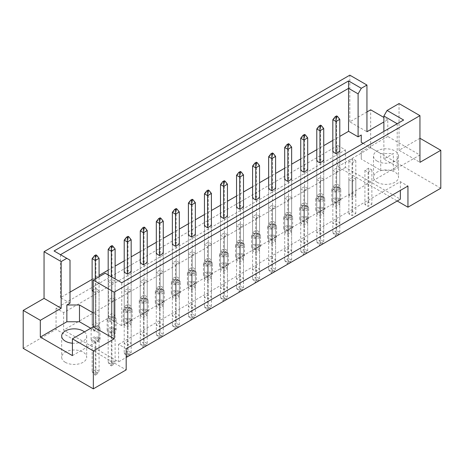 <?xml version="1.0" encoding="UTF-8"?>
<svg xmlns="http://www.w3.org/2000/svg" width="464" height="464" viewBox="0 0 464 464"><rect width="100%" height="100%" fill="white"/><g stroke="black" fill="none" stroke-linecap="round" stroke-linejoin="round"><path stroke-width="0.35" stroke-dasharray="2.32 1.74" d="M377.18 182.288A12.511 7.221 180 0 1 373.52 177.178A12.511 7.221 180 0 1 381.24 170.508A12.511 7.221 180 0 1 394.87 172.074A12.511 7.221 180 0 1 398.535 177.178A12.511 7.221 180 0 1 390.81 183.848A12.511 7.221 180 0 1 377.18 182.288M377.18 161.13A12.511 7.221 180 0 1 373.52 156.026A12.511 7.221 180 0 1 381.24 149.35A12.511 7.221 180 0 1 394.87 150.916A12.511 7.221 180 0 1 398.535 156.026A12.511 7.221 180 0 1 390.81 162.696A12.511 7.221 180 0 1 377.18 161.13M65.337 362.326A12.511 7.221 180 0 1 61.677 357.216A12.511 7.221 180 0 1 69.397 350.546A12.511 7.221 180 0 1 83.027 352.112A12.511 7.221 180 0 1 86.693 357.216A12.511 7.221 180 0 1 78.973 363.892A12.511 7.221 180 0 1 65.337 362.326M419.949 138.26L399.04 150.261L419.949 162.33M335.988 172.144L339.781 169.957L336.62 168.13L332.833 170.323L335.988 172.144L335.988 206.434L332.833 204.607L336.62 202.42L339.781 204.241L335.988 206.434M352.037 181.407L355.824 179.22L352.669 177.399L348.876 179.585L352.037 181.407L352.037 215.696L348.876 213.875L352.669 211.683L355.824 213.51L352.037 215.696M323.733 198.627L319.94 200.813L316.784 198.992L320.572 196.8L323.733 198.627L323.733 160.689L320.572 158.868L316.784 161.054L316.784 195.344L320.572 193.157L323.733 194.979L319.94 197.165L316.784 195.344M339.781 189.364L335.988 191.551L332.833 189.724L336.62 187.537L339.781 189.364L339.781 151.426L336.62 149.605L332.833 151.792L332.833 186.081L336.62 183.889L339.781 185.716L335.988 187.903L332.833 186.081M352.037 162.881L355.824 160.689L352.669 158.868L348.876 161.054L352.037 162.881L352.037 197.165L348.876 195.344L352.669 193.157L355.824 194.979L352.037 197.165M368.085 172.144L371.873 169.957L368.718 168.13L364.924 170.323L368.085 172.144L368.085 206.434L364.924 204.607L368.718 202.42L371.873 204.241L368.085 206.434M363.144 143.393L380.718 153.543L393.356 153.543L383.879 159.013L397.207 166.709L121.754 325.74L108.425 318.043L98.948 323.518L98.948 316.222L93.264 312.939M70.012 303.16L60.477 297.656L70.012 292.146M92.127 279.38L99.076 275.367M108.176 270.118L115.124 266.104M124.219 260.849L131.167 256.841M140.267 251.587L147.216 247.573M156.316 242.324L163.264 238.31M172.359 233.056L179.313 229.048M188.407 223.793L195.356 219.779M204.456 214.53L211.404 210.517M220.504 205.262L227.453 201.254M236.547 195.999L243.496 191.986M252.596 186.737L259.544 182.723M268.644 177.468L275.593 173.461M284.687 168.206L291.641 164.192M300.736 158.943L307.684 154.93M316.784 149.675L323.733 145.661M332.833 140.412L339.781 136.399M307.684 207.889L303.897 210.082L300.736 208.255L304.529 206.068L307.684 207.889L307.684 169.957L304.529 168.13L300.736 170.323L300.736 204.607L304.529 202.42L307.684 204.241L303.897 206.434L300.736 204.607M291.641 217.158L287.848 219.344L284.687 217.517L288.48 215.331L291.641 217.158L291.641 179.22L288.48 177.399L284.687 179.585L284.687 213.875L288.48 211.683L291.641 213.51L287.848 215.696L284.687 213.875M275.593 226.42L271.8 228.607L268.644 226.786L272.432 224.593L275.593 226.42L275.593 188.483L272.432 186.661L268.644 188.848L268.644 223.138L272.432 220.951L275.593 222.772L271.8 224.959L268.644 223.138M259.544 235.683L255.757 237.875L252.596 236.048L256.389 233.862L259.544 235.683L259.544 197.751L256.389 195.924L252.596 198.116L252.596 232.4L256.389 230.214L259.544 232.035L255.757 234.227L252.596 232.4M243.496 244.951L239.708 247.138L236.547 245.317L240.34 243.124L243.496 244.951L243.496 207.014L240.34 205.192L236.547 207.379L236.547 241.669L240.34 239.476L243.496 241.303L239.708 243.49L236.547 241.669M227.453 254.214L223.66 256.401L220.504 254.579L224.292 252.393L227.453 254.214L227.453 216.282L224.292 214.455L220.504 216.642L220.504 250.931L224.292 248.745L227.453 250.566L223.66 252.752L220.504 250.931M211.404 263.477L207.611 265.669L204.456 263.842L208.243 261.655L211.404 263.477L211.404 225.545L208.243 223.718L204.456 225.91L204.456 260.194L208.243 258.007L211.404 259.828L207.611 262.021L204.456 260.194M195.356 272.745L191.568 274.932L188.407 273.11L192.2 270.918L195.356 272.745L195.356 234.807L192.2 232.986L188.407 235.173L188.407 269.462L192.2 267.27L195.356 269.097L191.568 271.283L188.407 269.462M179.313 282.008L175.52 284.194L172.359 282.373L176.152 280.186L179.313 282.008L179.313 244.076L176.152 242.249L172.359 244.435L172.359 278.725L176.152 276.538L179.313 278.359L175.52 280.546L172.359 278.725M163.264 291.27L159.471 293.463L156.316 291.636L160.103 289.449L163.264 291.27L163.264 253.338L160.103 251.517L156.316 253.704L156.316 287.987L160.103 285.801L163.264 287.622L159.471 289.814L156.316 287.987M147.216 300.539L143.428 302.725L140.267 300.904L144.06 298.712L147.216 300.539L147.216 262.601L144.06 260.78L140.267 262.966L140.267 297.256L144.06 295.063L147.216 296.89L143.428 299.077L140.267 297.256M131.167 309.801L127.38 311.988L124.219 310.167L128.012 307.98L131.167 309.801L131.167 271.869L128.012 270.042L124.219 272.235L124.219 306.518L128.012 304.332L131.167 306.153L127.38 308.345L124.219 306.518M108.176 281.497L111.331 283.318L115.124 281.132L111.963 279.311L108.176 281.497L108.176 315.781L111.963 313.594L115.124 315.421L111.331 317.608L108.176 315.781M93.264 291.415L95.282 292.587L99.076 290.394L95.915 288.573L92.127 290.76L92.127 325.049L95.915 322.857L99.076 324.684L95.282 326.871L92.127 325.049M332.833 188.848L335.988 190.675L339.781 188.483L336.62 186.661L332.833 188.848L332.833 223.138L336.62 220.951L339.781 222.772L335.988 224.959L332.833 223.138M316.784 198.116L319.94 199.938L323.733 197.751L320.572 195.924L316.784 198.116L316.784 232.4L320.572 230.214L323.733 232.035L319.94 234.227L316.784 232.4M300.736 207.379L303.897 209.206L307.684 207.014L304.529 205.192L300.736 207.379L300.736 241.669L304.529 239.476L307.684 241.303L303.897 243.49L300.736 241.669M284.687 216.642L287.848 218.469L291.641 216.282L288.48 214.455L284.687 216.642L284.687 250.931L288.48 248.745L291.641 250.566L287.848 252.752L284.687 250.931M268.644 225.91L271.8 227.731L275.593 225.545L272.432 223.718L268.644 225.91L268.644 260.194L272.432 258.007L275.593 259.828L271.8 262.021L268.644 260.194M252.596 235.173L255.757 237L259.544 234.807L256.389 232.986L252.596 235.173L252.596 269.462L256.389 267.27L259.544 269.097L255.757 271.283L252.596 269.462M236.547 244.435L239.708 246.262L243.496 244.076L240.34 242.249L236.547 244.435L236.547 278.725L240.34 276.538L243.496 278.359L239.708 280.546L236.547 278.725M220.504 253.704L223.66 255.525L227.453 253.338L224.292 251.517L220.504 253.704L220.504 287.987L224.292 285.801L227.453 287.622L223.66 289.814L220.504 287.987M204.456 262.966L207.611 264.793L211.404 262.601L208.243 260.78L204.456 262.966L204.456 297.256L208.243 295.063L211.404 296.89L207.611 299.077L204.456 297.256M188.407 272.235L191.568 274.056L195.356 271.869L192.2 270.042L188.407 272.235L188.407 306.518L192.2 304.332L195.356 306.153L191.568 308.345L188.407 306.518M172.359 281.497L175.52 283.318L179.313 281.132L176.152 279.311L172.359 281.497L172.359 315.781L176.152 313.594L179.313 315.421L175.52 317.608L172.359 315.781M156.316 290.76L159.471 292.587L163.264 290.394L160.103 288.573L156.316 290.76L156.316 325.049L160.103 322.857L163.264 324.684L159.471 326.871L156.316 325.049M140.267 300.028L143.428 301.849L147.216 299.663L144.06 297.836L140.267 300.028L140.267 334.312L144.06 332.125L147.216 333.947L143.428 336.139L140.267 334.312M124.219 309.291L127.38 311.112L131.167 308.925L128.012 307.104L124.219 309.291L124.219 343.575L128.012 341.388L131.167 343.215L127.38 345.402L124.219 343.575M316.784 179.585L319.94 181.407L323.733 179.22L320.572 177.399L316.784 179.585L316.784 213.875L320.572 211.683L323.733 213.51L319.94 215.696L316.784 213.875M300.736 188.848L303.897 190.675L307.684 188.483L304.529 186.661L300.736 188.848L300.736 223.138L304.529 220.951L307.684 222.772L303.897 224.959L300.736 223.138M284.687 198.116L287.848 199.938L291.641 197.751L288.48 195.924L284.687 198.116L284.687 232.4L288.48 230.214L291.641 232.035L287.848 234.227L284.687 232.4M268.644 207.379L271.8 209.206L275.593 207.014L272.432 205.192L268.644 207.379L268.644 241.669L272.432 239.476L275.593 241.303L271.8 243.49L268.644 241.669M252.596 216.642L255.757 218.469L259.544 216.282L256.389 214.455L252.596 216.642L252.596 250.931L256.389 248.745L259.544 250.566L255.757 252.752L252.596 250.931M236.547 225.91L239.708 227.731L243.496 225.545L240.34 223.718L236.547 225.91L236.547 260.194L240.34 258.007L243.496 259.828L239.708 262.021L236.547 260.194M220.504 235.173L223.66 237L227.453 234.807L224.292 232.986L220.504 235.173L220.504 269.462L224.292 267.27L227.453 269.097L223.66 271.283L220.504 269.462M204.456 244.435L207.611 246.262L211.404 244.076L208.243 242.249L204.456 244.435L204.456 278.725L208.243 276.538L211.404 278.359L207.611 280.546L204.456 278.725M188.407 253.704L191.568 255.525L195.356 253.338L192.2 251.517L188.407 253.704L188.407 287.987L192.2 285.801L195.356 287.622L191.568 289.814L188.407 287.987M172.359 262.966L175.52 264.793L179.313 262.601L176.152 260.78L172.359 262.966L172.359 297.256L176.152 295.063L179.313 296.89L175.52 299.077L172.359 297.256M156.316 272.235L159.471 274.056L163.264 271.869L160.103 270.042L156.316 272.235L156.316 306.518L160.103 304.332L163.264 306.153L159.471 308.345L156.316 306.518M140.267 281.497L143.428 283.318L147.216 281.132L144.06 279.311L140.267 281.497L140.267 315.781L144.06 313.594L147.216 315.421L143.428 317.608L140.267 315.781M124.219 290.76L127.38 292.587L131.167 290.394L128.012 288.573L124.219 290.76L124.219 325.049L128.012 322.857L131.167 324.684L127.38 326.871L124.219 325.049M108.176 300.028L111.331 301.849L115.124 299.663L111.963 297.836L108.176 300.028L108.176 334.312L111.963 332.125L115.124 333.947L111.331 336.139L108.176 334.312M366.949 111.963L349.827 121.846L366.949 131.73M387.794 136.474L361.259 151.792L361.259 159.088L380.718 170.323L393.356 170.323L419.891 154.999L387.794 136.474L387.794 119.695L383.879 121.957M387.794 119.695L383.879 117.433M349.827 121.846L349.827 75.156M399.04 150.261L399.04 103.571M23.2 348.354L56.051 329.388L126.179 369.878M419.891 154.999L419.891 138.226M440.8 188.233L370.672 147.743L370.672 109.811M337.821 145.557L345.402 149.93L63.632 312.608L56.051 308.235L337.821 145.557L337.821 166.709L397.207 200.999M337.821 166.709L370.672 147.743M56.051 308.235L56.051 329.388M63.632 312.608L63.632 330.119L118.598 361.85L126.179 357.471M126.179 348.719L118.598 344.34L118.598 361.85M345.402 149.93L345.402 167.44L400.368 199.172M118.598 344.34L400.368 181.668L407.949 186.041M400.368 181.668L400.368 190.42M345.402 167.44L63.632 330.119M60.477 297.656L60.477 254.672L70.012 260.182M361.259 151.792L361.259 159.088M383.879 159.013L383.879 131.422M393.356 170.323L393.356 153.543M397.207 166.709L397.207 123.726L121.754 282.756L121.754 325.74M108.425 318.043L108.425 275.059L121.754 282.756M105.218 273.209L108.425 275.059M72.413 355.615L98.948 340.292L98.948 323.518M98.948 340.292L98.948 333.001L90.735 328.257M98.948 333.001L98.948 316.222M84.413 331.905A12.511 7.221 180 0 1 86.693 336.064A12.511 7.221 180 0 1 72.413 343.215M380.718 170.323L380.718 153.543M364.924 170.323L364.924 204.607M371.873 169.957L371.873 204.241M368.718 168.13L368.718 202.42M348.876 161.054L348.876 195.344M355.824 160.689L355.824 194.979M352.669 158.868L352.669 193.157M335.988 191.551L335.988 187.903M339.781 151.426L339.781 185.716M336.62 149.605L336.62 183.889M319.94 200.813L319.94 197.165M323.733 160.689L323.733 194.979M320.572 158.868L320.572 193.157M304.529 168.13L304.529 202.42M307.684 169.957L307.684 204.241M303.897 210.082L303.897 206.434M288.48 177.399L288.48 211.683M291.641 179.22L291.641 213.51M287.848 219.344L287.848 215.696M272.432 186.661L272.432 220.951M275.593 188.483L275.593 222.772M271.8 228.607L271.8 224.959M256.389 195.924L256.389 230.214M259.544 197.751L259.544 232.035M255.757 237.875L255.757 234.227M240.34 205.192L240.34 239.476M243.496 207.014L243.496 241.303M239.708 247.138L239.708 243.49M224.292 214.455L224.292 248.745M227.453 216.282L227.453 250.566M223.66 256.401L223.66 252.752M208.243 223.718L208.243 258.007M211.404 225.545L211.404 259.828M207.611 265.669L207.611 262.021M192.2 232.986L192.2 267.27M195.356 234.807L195.356 269.097M191.568 274.932L191.568 271.283M176.152 242.249L176.152 276.538M179.313 244.076L179.313 278.359M175.52 284.194L175.52 280.546M160.103 251.517L160.103 285.801M163.264 253.338L163.264 287.622M159.471 293.463L159.471 289.814M144.06 260.78L144.06 295.063M147.216 262.601L147.216 296.89M143.428 302.725L143.428 299.077M128.012 270.042L128.012 304.332M131.167 271.869L131.167 306.153M127.38 311.988L127.38 308.345M111.963 279.311L111.963 313.594M115.124 281.132L115.124 315.421M111.331 283.318L111.331 317.608M95.915 288.573L95.915 322.857M99.076 290.394L99.076 324.684M95.282 292.587L95.282 326.871M348.876 179.585L348.876 213.875M355.824 179.22L355.824 213.51M352.669 177.399L352.669 211.683M336.62 186.661L336.62 220.951M339.781 188.483L339.781 222.772M335.988 190.675L335.988 224.959M320.572 195.924L320.572 230.214M323.733 197.751L323.733 232.035M319.94 199.938L319.94 234.227M304.529 205.192L304.529 239.476M307.684 207.014L307.684 241.303M303.897 209.206L303.897 243.49M288.48 214.455L288.48 248.745M291.641 216.282L291.641 250.566M287.848 218.469L287.848 252.752M272.432 223.718L272.432 258.007M275.593 225.545L275.593 259.828M271.8 227.731L271.8 262.021M256.389 232.986L256.389 267.27M259.544 234.807L259.544 269.097M255.757 237L255.757 271.283M240.34 242.249L240.34 276.538M243.496 244.076L243.496 278.359M239.708 246.262L239.708 280.546M224.292 251.517L224.292 285.801M227.453 253.338L227.453 287.622M223.66 255.525L223.66 289.814M208.243 260.78L208.243 295.063M211.404 262.601L211.404 296.89M207.611 264.793L207.611 299.077M192.2 270.042L192.2 304.332M195.356 271.869L195.356 306.153M191.568 274.056L191.568 308.345M176.152 279.311L176.152 313.594M179.313 281.132L179.313 315.421M175.52 283.318L175.52 317.608M160.103 288.573L160.103 322.857M163.264 290.394L163.264 324.684M159.471 292.587L159.471 326.871M144.06 297.836L144.06 332.125M147.216 299.663L147.216 333.947M143.428 301.849L143.428 336.139M128.012 307.104L128.012 341.388M131.167 308.925L131.167 343.215M127.38 311.112L127.38 345.402M332.833 170.323L332.833 204.607M339.781 169.957L339.781 204.241M336.62 168.13L336.62 202.42M320.572 177.399L320.572 211.683M323.733 179.22L323.733 213.51M319.94 181.407L319.94 215.696M304.529 186.661L304.529 220.951M307.684 188.483L307.684 222.772M303.897 190.675L303.897 224.959M288.48 195.924L288.48 230.214M291.641 197.751L291.641 232.035M287.848 199.938L287.848 234.227M272.432 205.192L272.432 239.476M275.593 207.014L275.593 241.303M271.8 209.206L271.8 243.49M256.389 214.455L256.389 248.745M259.544 216.282L259.544 250.566M255.757 218.469L255.757 252.752M240.34 223.718L240.34 258.007M243.496 225.545L243.496 259.828M239.708 227.731L239.708 262.021M224.292 232.986L224.292 267.27M227.453 234.807L227.453 269.097M223.66 237L223.66 271.283M208.243 242.249L208.243 276.538M211.404 244.076L211.404 278.359M207.611 246.262L207.611 280.546M192.2 251.517L192.2 285.801M195.356 253.338L195.356 287.622M191.568 255.525L191.568 289.814M176.152 260.78L176.152 295.063M179.313 262.601L179.313 296.89M175.52 264.793L175.52 299.077M160.103 270.042L160.103 304.332M163.264 271.869L163.264 306.153M159.471 274.056L159.471 308.345M144.06 279.311L144.06 313.594M147.216 281.132L147.216 315.421M143.428 283.318L143.428 317.608M128.012 288.573L128.012 322.857M131.167 290.394L131.167 324.684M127.38 292.587L127.38 326.871M111.963 297.836L111.963 332.125M115.124 299.663L115.124 333.947M111.331 301.849L111.331 336.139M54.056 250.966L60.477 254.672M403.628 120.019L397.207 123.726M339.462 198.662A4.466 2.581 180 0 1 340.773 200.489A4.466 2.581 180 0 1 338.012 202.867A4.466 2.581 180 0 1 333.146 202.31A4.466 2.581 180 0 1 331.835 200.489A4.466 2.581 180 0 1 334.596 198.105A4.466 2.581 180 0 1 339.462 198.662M339.462 187.723A4.466 2.581 180 0 1 340.773 189.544A4.466 2.581 180 0 1 338.012 191.928A4.466 2.581 180 0 1 333.146 191.365A4.466 2.581 180 0 1 331.835 189.544A4.466 2.581 180 0 1 334.596 187.16A4.466 2.581 180 0 1 339.462 187.723M335.988 202.495L335.988 234.593L339.781 232.4L339.781 200.303L335.988 202.495L332.833 200.668L332.833 232.766L335.988 234.593L335.988 236.193L335.107 235.683L336.62 234.807L337.508 235.318L335.988 236.193M337.508 235.318L339.781 232.4L336.62 230.579L336.62 198.482L339.781 200.303M336.62 198.482L332.833 200.668M336.62 234.807L336.62 230.579L332.833 232.766L335.107 235.683M336.62 115.901L336.62 117.502L339.781 119.329M332.833 119.695L336.62 117.502L336.62 187.537M332.833 151.792L332.833 189.724M323.42 207.93A4.466 2.581 180 0 1 324.725 209.751A4.466 2.581 180 0 1 321.97 212.135A4.466 2.581 180 0 1 317.098 211.572A4.466 2.581 180 0 1 315.793 209.751A4.466 2.581 180 0 1 318.548 207.367A4.466 2.581 180 0 1 323.42 207.93M323.42 196.985A4.466 2.581 180 0 1 324.725 198.807A4.466 2.581 180 0 1 321.97 201.19A4.466 2.581 180 0 1 317.098 200.634A4.466 2.581 180 0 1 315.793 198.807A4.466 2.581 180 0 1 318.548 196.423A4.466 2.581 180 0 1 323.42 196.985M319.94 211.758L319.94 243.855L323.733 241.669L323.733 209.571L319.94 211.758L316.784 209.931L316.784 242.034L319.94 243.855L319.94 245.462L319.058 244.951L320.572 244.076L321.459 244.586L319.94 245.462M321.459 244.586L323.733 241.669L320.572 239.842L320.572 207.744L323.733 209.571M320.572 207.744L316.784 209.931M320.572 244.076L320.572 239.842L316.784 242.034L319.058 244.951M320.572 125.164L320.572 126.771L323.733 128.592M316.784 128.957L320.572 126.771L320.572 196.8M316.784 161.054L316.784 198.992M307.371 217.193A4.466 2.581 180 0 1 308.676 219.014A4.466 2.581 180 0 1 305.921 221.398A4.466 2.581 180 0 1 301.055 220.841A4.466 2.581 180 0 1 299.744 219.014A4.466 2.581 180 0 1 302.499 216.63A4.466 2.581 180 0 1 307.371 217.193M307.371 206.248A4.466 2.581 180 0 1 308.676 208.075A4.466 2.581 180 0 1 305.921 210.459A4.466 2.581 180 0 1 301.055 209.896A4.466 2.581 180 0 1 299.744 208.075A4.466 2.581 180 0 1 302.499 205.691A4.466 2.581 180 0 1 307.371 206.248M303.897 221.021L303.897 253.118L307.684 250.931L307.684 218.834L303.897 221.021L300.736 219.199L300.736 251.297L303.897 253.118L303.897 254.724L303.009 254.214L304.529 253.338L305.411 253.849L303.897 254.724M305.411 253.849L307.684 250.931L304.529 249.11L304.529 217.007L307.684 218.834M304.529 217.007L300.736 219.199M304.529 253.338L304.529 249.11L300.736 251.297L303.009 254.214M304.529 134.427L304.529 136.033L307.684 137.86M300.736 138.22L304.529 136.033L304.529 206.068M300.736 170.323L300.736 208.255M275.274 235.724A4.466 2.581 180 0 1 276.585 237.545A4.466 2.581 180 0 1 273.83 239.929A4.466 2.581 180 0 1 268.958 239.366A4.466 2.581 180 0 1 267.653 237.545A4.466 2.581 180 0 1 270.408 235.161A4.466 2.581 180 0 1 275.274 235.724M275.274 224.779A4.466 2.581 180 0 1 276.585 226.6A4.466 2.581 180 0 1 273.83 228.984A4.466 2.581 180 0 1 268.958 228.427A4.466 2.581 180 0 1 267.653 226.6A4.466 2.581 180 0 1 270.408 224.222A4.466 2.581 180 0 1 275.274 224.779M271.8 239.552L271.8 271.649L275.593 269.462L275.593 237.365L271.8 239.552L268.644 237.725L268.644 269.828L271.8 271.649L271.8 273.255L270.918 272.745L272.432 271.869L273.319 272.38L271.8 273.255M273.319 272.38L275.593 269.462L272.432 267.635L272.432 235.538L275.593 237.365M272.432 235.538L268.644 237.725M272.432 271.869L272.432 267.635L268.644 269.828L270.918 272.745M272.432 152.958L272.432 154.564L275.593 156.385M268.644 156.751L272.432 154.564L272.432 224.593M268.644 188.848L268.644 226.786M243.182 254.249A4.466 2.581 180 0 1 244.493 256.076A4.466 2.581 180 0 1 241.732 258.46A4.466 2.581 180 0 1 236.866 257.897A4.466 2.581 180 0 1 235.555 256.076A4.466 2.581 180 0 1 238.316 253.692A4.466 2.581 180 0 1 243.182 254.249M243.182 243.31A4.466 2.581 180 0 1 244.493 245.131A4.466 2.581 180 0 1 241.732 247.515A4.466 2.581 180 0 1 236.866 246.958A4.466 2.581 180 0 1 235.555 245.131A4.466 2.581 180 0 1 238.316 242.747A4.466 2.581 180 0 1 243.182 243.31M239.708 258.083L239.708 290.18L243.496 287.987L243.496 255.89L239.708 258.083L236.547 256.256L236.547 288.353L239.708 290.18L239.708 291.786L238.821 291.27L240.34 290.4L241.222 290.911L239.708 291.786M241.222 290.911L243.496 287.987L240.34 286.166L240.34 254.069L243.496 255.89M240.34 254.069L236.547 256.256M240.34 290.4L240.34 286.166L236.547 288.353L238.821 291.27M240.34 171.489L240.34 173.095L243.496 174.916M236.547 175.282L240.34 173.095L240.34 243.124M236.547 207.379L236.547 245.317M211.091 272.78A4.466 2.581 180 0 1 212.396 274.601A4.466 2.581 180 0 1 209.641 276.985A4.466 2.581 180 0 1 204.769 276.428A4.466 2.581 180 0 1 203.464 274.601A4.466 2.581 180 0 1 206.219 272.223A4.466 2.581 180 0 1 211.091 272.78M211.091 261.835A4.466 2.581 180 0 1 212.396 263.662A4.466 2.581 180 0 1 209.641 266.046A4.466 2.581 180 0 1 204.769 265.483A4.466 2.581 180 0 1 203.464 263.662A4.466 2.581 180 0 1 206.219 261.278A4.466 2.581 180 0 1 211.091 261.835M207.611 276.608L207.611 308.711L211.404 306.518L211.404 274.421L207.611 276.608L204.456 274.787L204.456 306.884L207.611 308.711L207.611 310.312L206.729 309.801L208.243 308.925L209.131 309.436L207.611 310.312M209.131 309.436L211.404 306.518L208.243 304.697L208.243 272.6L211.404 274.421M208.243 272.6L204.456 274.787M208.243 308.925L208.243 304.697L204.456 306.884L206.729 309.801M208.243 190.02L208.243 191.62L211.404 193.447M204.456 193.813L208.243 191.62L208.243 261.655M204.456 225.91L204.456 263.842M291.322 226.455A4.466 2.581 180 0 1 292.633 228.282A4.466 2.581 180 0 1 289.872 230.666A4.466 2.581 180 0 1 285.006 230.103A4.466 2.581 180 0 1 283.695 228.282A4.466 2.581 180 0 1 286.456 225.898A4.466 2.581 180 0 1 291.322 226.455M291.322 215.516A4.466 2.581 180 0 1 292.633 217.338A4.466 2.581 180 0 1 289.872 219.721A4.466 2.581 180 0 1 285.006 219.159A4.466 2.581 180 0 1 283.695 217.338A4.466 2.581 180 0 1 286.456 214.954A4.466 2.581 180 0 1 291.322 215.516M287.848 230.289L287.848 262.386L291.641 260.194L291.641 228.097L287.848 230.289L284.687 228.462L284.687 260.559L287.848 262.386L287.848 263.987L286.967 263.477L288.48 262.607L289.362 263.117L287.848 263.987M289.362 263.117L291.641 260.194L288.48 258.373L288.48 226.275L291.641 228.097M288.48 226.275L284.687 228.462M288.48 262.607L288.48 258.373L284.687 260.559L286.967 263.477M288.48 143.695L288.48 145.302L291.641 147.123M284.687 147.488L288.48 145.302L288.48 215.331M284.687 179.585L284.687 217.517M259.231 244.986A4.466 2.581 180 0 1 260.536 246.807A4.466 2.581 180 0 1 257.781 249.191A4.466 2.581 180 0 1 252.909 248.634A4.466 2.581 180 0 1 251.604 246.807A4.466 2.581 180 0 1 254.359 244.429A4.466 2.581 180 0 1 259.231 244.986M259.231 234.042A4.466 2.581 180 0 1 260.536 235.869A4.466 2.581 180 0 1 257.781 238.252A4.466 2.581 180 0 1 252.909 237.69A4.466 2.581 180 0 1 251.604 235.869A4.466 2.581 180 0 1 254.359 233.485A4.466 2.581 180 0 1 259.231 234.042M255.757 248.814L255.757 280.911L259.544 278.725L259.544 246.628L255.757 248.814L252.596 246.993L252.596 279.09L255.757 280.911L255.757 282.518L254.869 282.008L256.389 281.132L257.271 281.642L255.757 282.518M257.271 281.642L259.544 278.725L256.389 276.904L256.389 244.801L259.544 246.628M256.389 244.801L252.596 246.993M256.389 281.132L256.389 276.904L252.596 279.09L254.869 282.008M256.389 162.22L256.389 163.827L259.544 165.654M252.596 166.019L256.389 163.827L256.389 233.862M252.596 198.116L252.596 236.048M227.134 263.517A4.466 2.581 180 0 1 228.445 265.338A4.466 2.581 180 0 1 225.684 267.722A4.466 2.581 180 0 1 220.818 267.165A4.466 2.581 180 0 1 219.507 265.338A4.466 2.581 180 0 1 222.268 262.955A4.466 2.581 180 0 1 227.134 263.517M227.134 252.573A4.466 2.581 180 0 1 228.445 254.394A4.466 2.581 180 0 1 225.684 256.778A4.466 2.581 180 0 1 220.818 256.221A4.466 2.581 180 0 1 219.507 254.394A4.466 2.581 180 0 1 222.268 252.016A4.466 2.581 180 0 1 227.134 252.573M223.66 267.345L223.66 299.442L227.453 297.256L227.453 265.159L223.66 267.345L220.504 265.524L220.504 297.621L223.66 299.442L223.66 301.049L222.778 300.539L224.292 299.663L225.179 300.173L223.66 301.049M225.179 300.173L227.453 297.256L224.292 295.429L224.292 263.332L227.453 265.159M224.292 263.332L220.504 265.524M224.292 299.663L224.292 295.429L220.504 297.621L222.778 300.539M224.292 180.751L224.292 182.358L227.453 184.179M220.504 184.544L224.292 182.358L224.292 252.393M220.504 216.642L220.504 254.579M195.042 282.042A4.466 2.581 180 0 1 196.347 283.869A4.466 2.581 180 0 1 193.592 286.253A4.466 2.581 180 0 1 188.726 285.691A4.466 2.581 180 0 1 187.415 283.869A4.466 2.581 180 0 1 190.17 281.486A4.466 2.581 180 0 1 195.042 282.042M195.042 271.104A4.466 2.581 180 0 1 196.347 272.925A4.466 2.581 180 0 1 193.592 275.309A4.466 2.581 180 0 1 188.726 274.752A4.466 2.581 180 0 1 187.415 272.925A4.466 2.581 180 0 1 190.17 270.541A4.466 2.581 180 0 1 195.042 271.104M191.568 285.876L191.568 317.973L195.356 315.787L195.356 283.684L191.568 285.876L188.407 284.049L188.407 316.146L191.568 317.973L191.568 319.58L190.681 319.07L192.2 318.194L193.082 318.704L191.568 319.58M193.082 318.704L195.356 315.787L192.2 313.96L192.2 281.863L195.356 283.684M192.2 281.863L188.407 284.049M192.2 318.194L192.2 313.96L188.407 316.146L190.681 319.07M192.2 199.282L192.2 200.889L195.356 202.71M188.407 203.075L192.2 200.889L192.2 270.918M188.407 235.173L188.407 273.11M178.994 291.311A4.466 2.581 180 0 1 180.305 293.132A4.466 2.581 180 0 1 177.544 295.516A4.466 2.581 180 0 1 172.678 294.959A4.466 2.581 180 0 1 171.367 293.132A4.466 2.581 180 0 1 174.128 290.748A4.466 2.581 180 0 1 178.994 291.311M178.994 280.366A4.466 2.581 180 0 1 180.305 282.187A4.466 2.581 180 0 1 177.544 284.571A4.466 2.581 180 0 1 172.678 284.014A4.466 2.581 180 0 1 171.367 282.187A4.466 2.581 180 0 1 174.128 279.809A4.466 2.581 180 0 1 178.994 280.366M175.52 295.139L175.52 327.236L179.313 325.049L179.313 292.952L175.52 295.139L172.359 293.318L172.359 325.415L175.52 327.236L175.52 328.843L174.638 328.332L176.152 327.456L177.033 327.967L175.52 328.843M177.033 327.967L179.313 325.049L176.152 323.222L176.152 291.125L179.313 292.952M176.152 291.125L172.359 293.318M176.152 327.456L176.152 323.222L172.359 325.415L174.638 328.332M176.152 208.545L176.152 210.151L179.313 211.973M172.359 212.338L176.152 210.151L176.152 280.186M172.359 244.435L172.359 282.373M146.902 309.836A4.466 2.581 180 0 1 148.207 311.663A4.466 2.581 180 0 1 145.452 314.047A4.466 2.581 180 0 1 140.58 313.484A4.466 2.581 180 0 1 139.275 311.663A4.466 2.581 180 0 1 142.03 309.279A4.466 2.581 180 0 1 146.902 309.836M146.902 298.897A4.466 2.581 180 0 1 148.207 300.718A4.466 2.581 180 0 1 145.452 303.102A4.466 2.581 180 0 1 140.58 302.545A4.466 2.581 180 0 1 139.275 300.718A4.466 2.581 180 0 1 142.03 298.335A4.466 2.581 180 0 1 146.902 298.897M143.428 313.67L143.428 345.767L147.216 343.58L147.216 311.477L143.428 313.67L140.267 311.843L140.267 343.94L143.428 345.767L143.428 347.374L142.541 346.863L144.06 345.987L144.942 346.498L143.428 347.374M144.942 346.498L147.216 343.58L144.06 341.753L144.06 309.656L147.216 311.477M144.06 309.656L140.267 311.843M144.06 345.987L144.06 341.753L140.267 343.94L142.541 346.863M144.06 227.076L144.06 228.682L147.216 230.504M140.267 230.869L144.06 228.682L144.06 298.712M140.267 262.966L140.267 300.904M114.805 328.367A4.466 2.581 180 0 1 116.116 330.194A4.466 2.581 180 0 1 113.355 332.572A4.466 2.581 180 0 1 108.489 332.015A4.466 2.581 180 0 1 107.178 330.194A4.466 2.581 180 0 1 109.939 327.81A4.466 2.581 180 0 1 114.805 328.367M114.805 317.422A4.466 2.581 180 0 1 116.116 319.249A4.466 2.581 180 0 1 113.355 321.633A4.466 2.581 180 0 1 108.489 321.071A4.466 2.581 180 0 1 107.178 319.249A4.466 2.581 180 0 1 109.939 316.866A4.466 2.581 180 0 1 114.805 317.422M111.331 332.195L111.331 364.298L115.124 362.106L115.124 330.008L111.331 332.195L108.176 330.374L108.176 362.471L111.331 364.298L111.331 365.899L110.449 365.388L111.963 364.513L112.851 365.023L111.331 365.899M112.851 365.023L115.124 362.106L111.963 360.284L111.963 328.187L115.124 330.008M111.963 328.187L108.176 330.374M111.963 364.513L111.963 360.284L108.176 362.471L110.449 365.388M111.963 317.243L115.124 319.064L111.331 321.256L108.176 319.429L111.963 317.243L111.963 247.208L115.124 249.035M111.963 245.607L111.963 247.208L108.176 249.4M115.124 319.064L115.124 278.928M111.331 276.741L111.331 321.256M108.176 274.914L108.176 319.429M162.945 300.573A4.466 2.581 180 0 1 164.256 302.395A4.466 2.581 180 0 1 161.501 304.778A4.466 2.581 180 0 1 156.629 304.222A4.466 2.581 180 0 1 155.324 302.395A4.466 2.581 180 0 1 158.079 300.017A4.466 2.581 180 0 1 162.945 300.573M162.945 289.629A4.466 2.581 180 0 1 164.256 291.456A4.466 2.581 180 0 1 161.501 293.84A4.466 2.581 180 0 1 156.629 293.277A4.466 2.581 180 0 1 155.324 291.456A4.466 2.581 180 0 1 158.079 289.072A4.466 2.581 180 0 1 162.945 289.629M159.471 304.401L159.471 336.504L163.264 334.312L163.264 302.215L159.471 304.401L156.316 302.58L156.316 334.677L159.471 336.504L159.471 338.105L158.589 337.595L160.103 336.719L160.991 337.229L159.471 338.105M160.991 337.229L163.264 334.312L160.103 332.491L160.103 300.394L163.264 302.215M160.103 300.394L156.316 302.58M160.103 336.719L160.103 332.491L156.316 334.677L158.589 337.595M160.103 217.813L160.103 219.414L163.264 221.241M156.316 221.606L160.103 219.414L160.103 289.449M156.316 253.704L156.316 291.636M130.854 319.104A4.466 2.581 180 0 1 132.165 320.926A4.466 2.581 180 0 1 129.404 323.309A4.466 2.581 180 0 1 124.538 322.753A4.466 2.581 180 0 1 123.227 320.926A4.466 2.581 180 0 1 125.988 318.542A4.466 2.581 180 0 1 130.854 319.104M130.854 308.16A4.466 2.581 180 0 1 132.165 309.987A4.466 2.581 180 0 1 129.404 312.365A4.466 2.581 180 0 1 124.538 311.808A4.466 2.581 180 0 1 123.227 309.987A4.466 2.581 180 0 1 125.988 307.603A4.466 2.581 180 0 1 130.854 308.16M127.38 322.932L127.38 355.03L131.167 352.843L131.167 320.746L127.38 322.932L124.219 321.111L124.219 353.208L127.38 355.03L127.38 356.636L126.492 356.126L128.012 355.25L128.893 355.76L127.38 356.636M128.893 355.76L131.167 352.843L128.012 351.016L128.012 318.919L131.167 320.746M128.012 318.919L124.219 321.111M128.012 355.25L128.012 351.016L124.219 353.208L126.492 356.126M128.012 236.338L128.012 237.945L131.167 239.766M124.219 240.132L128.012 237.945L128.012 307.98M124.219 272.235L124.219 310.167M98.762 337.63A4.466 2.581 180 0 1 100.067 339.457A4.466 2.581 180 0 1 97.312 341.84A4.466 2.581 180 0 1 92.44 341.278A4.466 2.581 180 0 1 91.135 339.457A4.466 2.581 180 0 1 93.89 337.073A4.466 2.581 180 0 1 98.762 337.63M98.762 326.691A4.466 2.581 180 0 1 100.067 328.512A4.466 2.581 180 0 1 97.312 330.896A4.466 2.581 180 0 1 92.44 330.339A4.466 2.581 180 0 1 91.135 328.512A4.466 2.581 180 0 1 93.89 326.128A4.466 2.581 180 0 1 98.762 326.691M95.282 341.463L95.282 373.561L99.076 371.374L99.076 339.271L95.282 341.463L92.127 339.636L92.127 371.739L95.282 373.561L95.282 375.167L94.401 374.657L95.915 373.781L96.802 374.291L95.282 375.167M96.802 374.291L99.076 371.374L95.915 369.547L95.915 337.45L99.076 339.271M95.915 337.45L92.127 339.636M95.915 373.781L95.915 369.547L92.127 371.739L94.401 374.657M95.915 326.505L99.076 328.332L95.282 330.519L92.127 328.698L95.915 326.505L95.915 256.476L99.076 258.297M95.915 254.869L95.915 256.476L92.127 258.663M99.076 328.332L99.076 276.753M95.282 278.945L95.282 330.519M92.127 290.76L92.127 328.698M373.52 156.026L373.52 177.178M61.677 336.064L61.677 357.216M86.693 336.064L86.693 357.216M398.535 156.026L398.535 177.178M340.773 200.489L340.773 189.544M331.835 200.489L331.835 189.544M324.725 209.751L324.725 198.807M315.793 209.751L315.793 198.807M308.676 219.014L308.676 208.075M299.744 219.014L299.744 208.075M276.585 237.545L276.585 226.6M267.653 237.545L267.653 226.6M244.493 256.076L244.493 245.131M235.555 256.076L235.555 245.131M212.396 274.601L212.396 263.662M203.464 274.601L203.464 263.662M292.633 228.282L292.633 217.338M283.695 228.282L283.695 217.338M260.536 246.807L260.536 235.869M251.604 246.807L251.604 235.869M228.445 265.338L228.445 254.394M219.507 265.338L219.507 254.394M196.347 283.869L196.347 272.925M187.415 283.869L187.415 272.925M180.305 293.132L180.305 282.187M171.367 293.132L171.367 282.187M148.207 311.663L148.207 300.718M139.275 311.663L139.275 300.718M116.116 330.194L116.116 319.249M107.178 330.194L107.178 319.249M164.256 302.395L164.256 291.456M155.324 302.395L155.324 291.456M132.165 320.926L132.165 309.987M123.227 320.926L123.227 309.987M100.067 339.457L100.067 328.512M91.135 339.457L91.135 328.512"/><path stroke-width="0.7" d="M72.413 343.215A12.511 7.221 180 0 1 65.337 341.168A12.511 7.221 180 0 1 61.677 336.064A12.511 7.221 180 0 1 69.397 329.394A12.511 7.221 180 0 1 83.027 330.96A12.511 7.221 180 0 1 84.413 331.905M383.879 131.422L383.879 116.029L387.086 110.473L399.04 103.571L419.949 115.646L419.949 162.33L440.8 150.295L419.949 138.26M319.94 162.881L319.94 130.784L316.784 128.957L316.784 161.054L319.94 162.881L323.733 160.689L323.733 128.592L319.94 130.784L319.94 126.55L321.459 125.674L320.572 125.164L319.058 126.04L319.94 126.55M335.988 153.613L335.988 121.516L332.833 119.695L332.833 151.792L335.988 153.613L339.781 151.426L339.781 119.329L335.988 121.516L335.988 117.288L337.508 116.412L336.62 115.901L335.107 116.777L335.988 117.288M339.781 136.399L348.563 131.329L358.104 136.839L361.259 135.012L361.259 142.309L363.144 143.393M70.012 292.146L92.127 279.38M99.076 275.367L108.176 270.118M115.124 266.104L124.219 260.849M131.167 256.841L140.267 251.587M147.216 247.573L156.316 242.324M163.264 238.31L172.359 233.056M179.313 229.048L188.407 223.793M195.356 219.779L204.456 214.53M211.404 210.517L220.504 205.262M227.453 201.254L236.547 195.999M243.496 191.986L252.596 186.737M259.544 182.723L268.644 177.468M275.593 173.461L284.687 168.206M291.641 164.192L300.736 158.943M307.684 154.93L316.784 149.675M323.733 145.661L332.833 140.412M93.264 312.939L79.489 304.987L66.857 304.987L70.012 303.16L70.012 260.182L54.056 250.966L348.563 80.933L361.311 88.293L366.949 85.04L349.827 75.156L44.051 251.697L61.167 261.58L66.804 258.326M303.897 172.144L303.897 140.047L300.736 138.22L300.736 170.323L303.897 172.144L307.684 169.957L307.684 137.86L303.897 140.047L303.897 135.813L305.411 134.937L304.529 134.427L303.009 135.302L303.897 135.813M287.848 181.407L287.848 149.309L284.687 147.488L284.687 179.585L287.848 181.407L291.641 179.22L291.641 147.123L287.848 149.309L287.848 145.081L289.362 144.205L288.48 143.695L286.967 144.571L287.848 145.081M271.8 190.675L271.8 158.578L268.644 156.751L268.644 188.848L271.8 190.675L275.593 188.483L275.593 156.385L271.8 158.578L271.8 154.344L273.319 153.468L272.432 152.958L270.918 153.833L271.8 154.344M255.757 199.938L255.757 167.84L252.596 166.019L252.596 198.116L255.757 199.938L259.544 197.751L259.544 165.654L255.757 167.84L255.757 163.606L257.271 162.736L256.389 162.22L254.869 163.096L255.757 163.606M239.708 209.206L239.708 177.103L236.547 175.282L236.547 207.379L239.708 209.206L243.496 207.014L243.496 174.916L239.708 177.103L239.708 172.875L241.222 171.999L240.34 171.489L238.821 172.364L239.708 172.875M223.66 218.469L223.66 186.371L220.504 184.544L220.504 216.642L223.66 218.469L227.453 216.282L227.453 184.179L223.66 186.371L223.66 182.137L225.179 181.262L224.292 180.751L222.778 181.627L223.66 182.137M207.611 227.731L207.611 195.634L204.456 193.813L204.456 225.91L207.611 227.731L211.404 225.545L211.404 193.447L207.611 195.634L207.611 191.406L209.131 190.53L208.243 190.02L206.729 190.89L207.611 191.406M191.568 237L191.568 204.897L188.407 203.075L188.407 235.173L191.568 237L195.356 234.807L195.356 202.71L191.568 204.897L191.568 200.668L193.082 199.793L192.2 199.282L190.681 200.158L191.568 200.668M175.52 246.262L175.52 214.165L172.359 212.338L172.359 244.435L175.52 246.262L179.313 244.076L179.313 211.973L175.52 214.165L175.52 209.931L177.033 209.055L176.152 208.545L174.638 209.421L175.52 209.931M159.471 255.525L159.471 223.428L156.316 221.606L156.316 253.704L159.471 255.525L163.264 253.338L163.264 221.241L159.471 223.428L159.471 219.199L160.991 218.324L160.103 217.813L158.589 218.689L159.471 219.199M143.428 264.793L143.428 232.69L140.267 230.869L140.267 262.966L143.428 264.793L147.216 262.601L147.216 230.504L143.428 232.69L143.428 228.462L144.942 227.586L144.06 227.076L142.541 227.952L143.428 228.462M127.38 274.056L127.38 241.959L124.219 240.132L124.219 272.235L127.38 274.056L131.167 271.869L131.167 239.766L127.38 241.959L127.38 237.725L128.893 236.849L128.012 236.338L126.492 237.214L127.38 237.725M96.802 255.38L95.915 254.869L94.401 255.745L95.282 256.256L96.802 255.38L99.076 258.297L95.282 260.484L92.127 258.663L92.127 290.76L93.264 291.415M23.2 310.422L40.322 320.305L61.167 308.27L44.051 298.387L23.2 310.422L23.2 348.354L93.328 388.844L126.179 369.878L126.179 348.719L407.949 186.041L407.949 207.199L440.8 188.233L440.8 150.295M383.879 121.957L366.949 131.73L366.949 85.04M383.879 117.433L370.672 109.811L366.949 111.963M387.086 110.473L403.628 120.019L121.754 282.756L105.218 273.209L93.264 280.111L114.173 292.181L419.949 115.646M90.735 328.257L79.489 321.767L66.857 321.767L40.322 337.084L72.413 355.615L72.413 338.836L93.328 350.906L114.173 338.871L93.264 326.801L93.264 280.111M114.173 338.871L114.173 292.181M61.167 308.27L61.167 261.58M44.051 298.387L44.051 251.697M40.322 337.084L40.322 320.305M93.328 350.906L93.328 388.844M397.207 200.999L407.949 207.199M72.413 338.836L93.264 326.801M400.368 190.42L400.368 199.172L126.179 357.471M348.563 131.329L348.563 88.346L60.477 254.672M358.104 136.839L358.104 93.856L348.563 88.346L348.563 80.933M361.311 88.293L358.104 93.856M361.259 142.309L361.259 135.012M397.207 123.726L383.879 116.029M66.857 321.767L66.857 304.987M79.489 321.767L79.489 304.987M332.833 119.695L335.107 116.777M337.508 116.412L339.781 119.329M316.784 128.957L319.058 126.04M321.459 125.674L323.733 128.592M300.736 138.22L303.009 135.302M305.411 134.937L307.684 137.86M268.644 156.751L270.918 153.833M273.319 153.468L275.593 156.385M236.547 175.282L238.821 172.364M241.222 171.999L243.496 174.916M204.456 193.813L206.729 190.89M209.131 190.53L211.404 193.447M284.687 147.488L286.967 144.571M289.362 144.205L291.641 147.123M252.596 166.019L254.869 163.096M257.271 162.736L259.544 165.654M220.504 184.544L222.778 181.627M225.179 181.262L227.453 184.179M188.407 203.075L190.681 200.158M193.082 199.793L195.356 202.71M172.359 212.338L174.638 209.421M177.033 209.055L179.313 211.973M140.267 230.869L142.541 227.952M144.942 227.586L147.216 230.504M112.851 246.117L111.963 245.607L110.449 246.483L111.331 246.993L112.851 246.117L115.124 249.035L111.331 251.221L111.331 246.993M111.331 276.741L111.331 251.221L108.176 249.4L110.449 246.483M115.124 278.928L115.124 249.035M108.176 249.4L108.176 274.914M156.316 221.606L158.589 218.689M160.991 218.324L163.264 221.241M124.219 240.132L126.492 237.214M128.893 236.849L131.167 239.766M95.282 278.945L95.282 256.256M92.127 258.663L94.401 255.745M99.076 276.753L99.076 258.297"/></g></svg>
